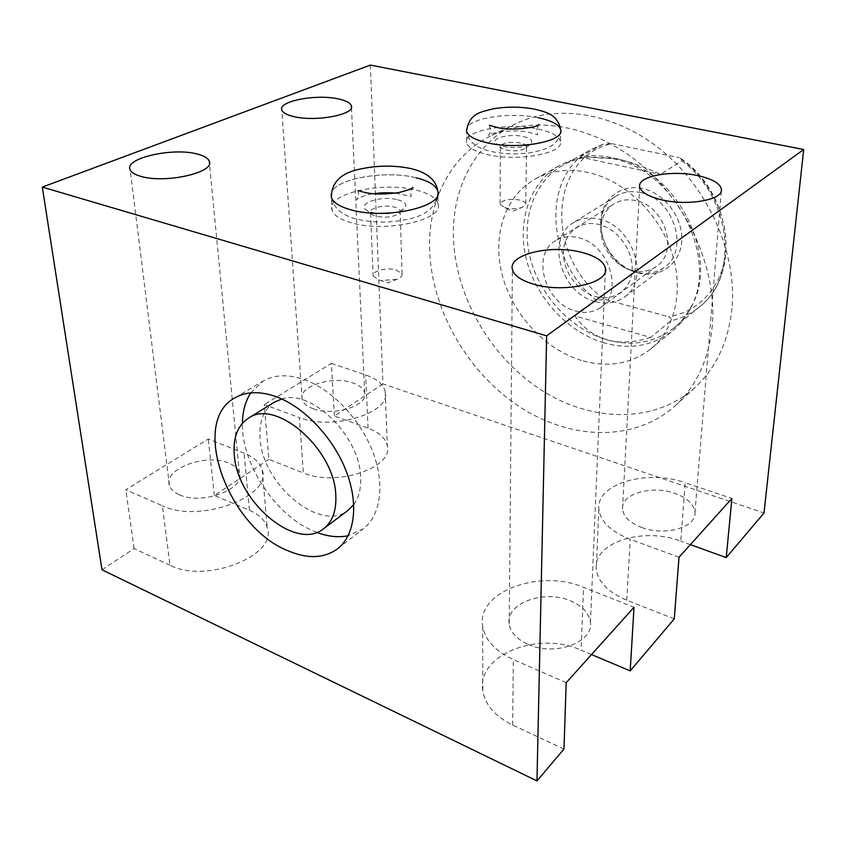 <?xml version="1.0" encoding="UTF-8"?>
<svg xmlns="http://www.w3.org/2000/svg" width="846" height="846" viewBox="0 0 846 846"><rect width="100%" height="100%" fill="white"/><g stroke="black" fill="none" stroke-linecap="round" stroke-linejoin="round"><path stroke-width="0.63" stroke-dasharray="4.23 3.17" d="M370.358 65.089L382.921 383.915L764.001 513.004M712.311 325.319C708.927 359.286 696.565 386.093 675.224 405.72C633.813 442.955 568.924 439.983 517.784 405.572C466.548 371.024 431.069 308.42 429.578 248.587C428.288 199.783 451.034 154.67 492.192 135.212C534.207 114.961 594.04 125.018 641.353 164.822C688.633 204.573 717.07 270.054 712.311 325.319M566.186 682.701L513.353 659.552C495.291 651.134 485.065 640.105 482.664 626.463C476.139 591.597 539.917 568.512 583.55 587.336L634.014 607.28M528.105 644.366C554.5 656.708 593.691 642.41 590.434 622.455C589.176 613.17 582.513 605.958 570.437 600.829C544.073 589.228 505.464 603.261 509.218 623.999C510.624 632.48 516.917 639.269 528.105 644.366M591.491 654.561L581.096 650.183L583.55 587.336M563.975 749.027L512.644 725.085C495.09 716.382 485.139 704.961 482.802 690.812C476.414 654.645 538.606 630.608 581.096 650.183M674.262 618.891L626.759 600.205C607.83 592.137 597.667 581.614 596.261 568.639C593.437 542.17 643.658 526.72 680.734 541.144L685.239 482.738L731.896 498.474M690.378 544.634L680.734 541.144M382.921 383.915L334.413 416.021L368.073 428.182C379.262 432.348 385.66 438.217 387.299 445.789C393.75 467.616 336.116 487.201 303.376 472.956L299.399 417.564L264.238 404.621L268.88 459.378L303.376 472.956M268.88 459.378L214.334 495.46L249.443 510.275C259.257 514.495 265.2 520.353 267.262 527.841C277.678 555.177 206.403 584.152 169.993 565.265L162.369 505.76L125.79 489.739L208.285 439.021L244.071 453.17C254.086 457.21 260.124 462.804 262.197 469.964C272.708 496.094 199.508 523.875 162.369 505.76M101.996 569.792L134.123 548.536L169.993 565.265M679.01 557.271L630.228 539.325C610.801 531.574 600.353 521.485 598.873 509.049C595.922 483.69 647.232 468.938 685.239 482.738M641.712 527.502C664.713 536.48 696.385 527.365 694.947 512.665C694.164 504.428 687.47 497.998 674.886 493.377C651.938 484.895 620.816 493.863 622.519 508.996C623.375 516.673 629.773 522.839 641.712 527.502M538.405 117.795C510.265 111.609 467.743 118.091 466.537 129.237C467.743 118.091 510.265 111.609 538.405 117.795C551.867 120.661 559.301 124.711 560.718 129.935L560.422 141.43C564.324 153.263 517.868 162.02 487.465 154.585C474.944 151.614 468.007 147.669 466.643 142.763L466.558 131.246C469.128 146.495 484.324 149.668 491.336 151.497C504.005 154.152 517.033 154.564 530.41 152.735C548.176 149.012 558.741 145.829 560.718 129.935M416.285 177.84C385.046 169.602 332.764 179.088 331.177 194.083C332.764 179.088 385.046 169.602 416.285 177.84C428.827 180.97 435.997 185.39 437.805 191.101L438.027 203.759C444.552 219.526 386.262 233.136 351.767 222.889C340.441 219.706 333.884 215.497 332.087 210.263L331.389 197.478C333.726 208.01 341.869 215.138 355.806 218.871C372.536 223.016 389.953 223.122 408.058 219.188C427.452 215.148 437.371 205.779 437.805 191.101M214.334 495.46L208.285 439.021M334.413 416.021L331.346 363.368L264.238 404.621M134.123 548.536L125.79 489.739M179.394 494.804C201.75 505.517 245.742 488.967 239.376 473.009C238.117 468.811 234.554 465.501 228.684 463.079C206.561 452.991 163.003 468.896 169.454 485.509C170.712 489.337 174.033 492.435 179.394 494.804M331.346 363.368L365.641 374.937C377.041 378.902 383.555 384.486 385.205 391.687C391.751 412.467 332.795 431.153 299.399 417.564M313.136 408.724C333.25 416.771 368.655 405.625 364.7 392.967C363.706 388.726 359.836 385.395 353.089 383.005C333.134 375.381 298.152 386.146 302.128 399.196C303.143 403.172 306.812 406.344 313.136 408.724M250.754 392.861L263.127 381.06C274.358 374.662 287.915 374.112 303.788 379.41C331.262 388.906 359.825 418.516 372.536 451.225C385.29 483.954 380.859 515.5 363.156 528.898L348.14 535.74M316.838 532.398L314.289 531.383C275.902 516.028 241.269 463.936 242.432 423.222M274.22 402.252C263.571 409.601 258.865 421.752 260.103 438.714C262.355 484.483 320.317 533.043 347.992 510.413M353.776 504.586C358.82 497.628 361.115 488.586 360.66 477.451C360.227 436.473 311.402 388.621 281.771 398.974M560.422 141.43C559.026 136.1 551.613 131.976 538.215 129.047C508.16 122.205 462.857 130.496 466.643 142.763M523.325 136.534C530.728 138.321 533.266 140.669 530.95 143.577C524.901 147.468 515.743 148.462 503.455 146.538L496.898 144.063C488.459 138.818 508.922 133.129 523.325 136.534M500.102 204.235L504.565 207.545L512.877 211.172L522.447 207.259L525.778 203.812C525.398 202.226 523.42 200.967 519.835 200.058C508.605 198.503 502.027 199.889 500.102 204.235L500.356 146.739C502.313 142.763 509.017 141.494 520.48 142.921C524.139 143.757 526.159 144.899 526.55 146.358L525.884 147.997C521.559 150.8 515.034 151.508 506.31 150.123L501.636 148.346L496.898 144.063M500.356 146.739L501.636 148.346M504.565 207.545L505.94 207.936C511.967 209.184 517.466 208.962 522.447 207.259M438.027 203.759C436.219 197.943 429.081 193.448 416.602 190.255C382.593 180.938 325.647 193.702 332.087 210.263M397.673 199.783C405.181 201.93 407.518 204.785 404.695 208.359C397.038 213.657 386.231 215.053 372.282 212.568L367.354 210.665C354.802 204.087 380.859 194.992 397.673 199.783M396.837 279.392L380.859 280.502L387.902 282.871L396.837 279.392C400.687 277.9 402.432 276.113 402.072 274.03L396.372 269.99C387.024 267.04 371.362 271.048 373.16 276.029L370.527 212.621C368.719 208.042 384.74 204.351 394.299 207.069C397.673 207.979 399.608 209.216 400.116 210.791L399.259 213.266C393.792 217.052 386.104 218.056 376.206 216.28L372.684 214.916L367.354 210.665M370.527 212.621L372.684 214.916M373.16 276.029L378.722 279.994L380.859 280.502M731.98 308.325C728.438 341.657 716.086 368.063 694.926 387.542C653.863 424.491 589.768 422.217 539.42 388.822C488.977 355.278 454.344 293.943 453.382 235.156C452.525 187.209 475.441 142.794 516.272 123.495C557.948 103.413 616.861 112.952 663.179 151.614C709.456 190.223 737.003 254.107 731.98 308.325M581.445 360.438C544.824 349.324 512.718 314.49 502.302 275.341C491.886 236.256 504.628 195.786 535.645 178.77C551.084 170.501 568.544 168.386 588.023 172.436C623.449 180.177 657.934 212.24 671.195 250.691C684.52 289.152 675.372 328.957 650.775 348.922C630.83 364.161 607.724 367.999 581.445 360.438M604.012 342.863C567.941 332.288 536.501 298.352 526.54 260.029C516.568 221.758 529.522 182.006 560.264 165.139C568.1 160.888 576.665 158.234 585.982 157.166L611.944 158.604C674.992 169.137 720.549 259.68 689.49 310.154C685.017 318.371 679.338 325.298 672.454 330.945C652.689 346.067 629.879 350.043 604.012 342.863M690.801 307.405C721.363 257.681 676.61 168.724 614.566 158.361L589.006 156.954C579.785 158.012 571.293 160.645 563.542 164.864C533.287 181.509 520.512 220.637 530.315 258.305C540.108 296.026 571.082 329.38 606.593 339.743C632.025 346.754 654.466 342.841 673.913 327.984C680.734 322.4 686.37 315.537 690.801 307.405L689.49 310.154M580.049 157.007L602.722 144.38L611.605 143.619C546.548 158.688 546.093 259.775 604.953 299.378L596.536 300.33L574.963 315.981L650.616 337.406L671.037 320.75C672.126 319.64 671.333 318.308 668.657 316.753C698.796 312.111 722.674 286.413 725.678 251.971C728.713 217.591 709.572 178.4 679.211 157.663L681.072 158.636L681.802 160.899L660.44 174.382C643.446 166.419 628.218 161.047 614.746 158.255C601.168 155.304 589.609 154.881 580.049 157.007L660.44 174.382M650.616 337.406C633.887 342.725 619.272 343.465 606.762 339.616C594.104 336.105 583.507 328.237 574.963 315.981M604.953 299.378L668.657 316.753M611.605 143.619L679.211 157.663M638.286 273.004L636.742 272.571C615.317 266.585 598.439 241.628 600.882 219.579C602.405 198.366 621.662 183.519 642.875 188.626C664.956 193.311 683.515 218.49 681.696 241.374C680.216 264.333 659.531 278.725 638.286 273.004M632.121 270.466L630.841 270.107C613.064 265.158 598.979 244.335 601.03 226.041C602.098 216.206 606.423 208.793 614.006 203.812C620.414 199.942 627.669 198.873 635.769 200.608C665.104 205.853 679.179 252.013 656.369 266.427C649.294 271.333 641.215 272.687 632.121 270.466M555.663 240.624C530.548 254.593 545.11 303.957 575.788 311.085C585.242 313.612 593.585 312.364 600.819 307.362C624.221 292.695 608.697 243.743 578.156 237.652C569.718 235.674 562.23 236.658 555.663 240.624L614.006 203.812M595.669 301.662C606.434 304.465 615.941 302.974 624.221 297.189C650.627 280.438 633.379 225.607 598.926 219.082C589.493 216.957 581.086 218.099 573.694 222.519C545.025 238.361 561.025 293.816 595.669 301.662M595.87 296.608C613.963 301.726 631.211 289.565 632.142 269.969C633.347 250.448 617.411 228.758 598.714 224.433C580.028 219.812 563.732 233.168 563.394 252.256C562.78 271.28 577.765 291.764 595.87 296.608M640.538 192.56C673.976 198.408 690.05 250.924 664.131 267.452C656.01 273.152 646.725 274.717 636.266 272.179C602.585 265.105 587.737 211.786 615.92 196.187C623.185 191.841 631.391 190.636 640.538 192.56M512.644 725.085L513.353 659.552M626.759 600.205L630.228 539.325M249.443 510.275L244.071 453.17M368.073 428.182L365.641 374.937M681.802 160.899C731.864 197.224 739.425 277.604 698.997 307.246C690.748 313.908 681.421 318.413 671.037 320.75M602.722 144.38L591.978 149.076C540.562 175.513 545.839 261.562 596.536 300.33M482.664 626.463L482.802 690.812M598.873 509.049L596.261 568.639M694.947 512.665L721.3 190.942M622.519 508.996L639.661 186.702M262.197 469.964L267.262 527.841M239.376 473.009L209.448 163.415M169.454 485.509L130.157 169.813M385.205 391.687L387.299 445.789M364.7 392.967L351.439 107.305M302.128 399.196L281.824 110.033M337.766 548.652L363.156 528.898M235.008 397.8L263.127 381.06M590.434 622.455L605.334 271.355M509.218 623.999L512.369 269.366M489.464 125.293L490.574 130.453C489.929 133.531 489.147 135.223 488.216 135.54C489.781 132.505 515.849 128.729 529.501 132.462L537.622 134.842L536.628 129.819L538.68 124.975M525.884 147.997L530.95 143.577M525.778 203.812L526.55 146.358M395.494 193.11L411.209 196.462L410.68 192.053L412.023 188.14M363.748 192.201L362.596 191.915M358.006 190.604L358.619 195.172L356.6 199.762C357.033 198.271 367.27 194.231 373.826 193.745M411.812 168.809L410.945 168.597M399.259 213.266L404.695 208.359M402.072 274.03L400.116 210.791M675.224 405.72L694.926 387.542M492.192 135.212L516.272 123.495M535.645 178.77L560.264 165.139M589.006 156.954L585.982 157.166M650.775 348.922L672.454 330.945M681.072 158.636C732.171 193.47 741.709 275.151 698.997 307.246L673.913 327.984M630.841 270.107L636.742 272.571M601.03 226.041L600.882 219.579M600.819 307.362L656.369 266.427M603.399 144.095L591.978 149.076L563.542 164.864M664.131 267.452L624.221 297.189M615.92 196.187L573.694 222.519"/><path stroke-width="1.27" d="M536.967 780.911L563.975 749.027L566.186 682.701L634.014 607.28L630.196 670.889L674.262 618.891L679.01 557.271L731.896 498.474L726.228 557.588L764.001 513.004L803.7 149.509L370.358 65.089L42.3 187.093L101.996 569.792L536.967 780.911L546.653 335.83L42.3 187.093M803.7 149.509L546.653 335.83M630.196 670.889L591.491 654.561M726.228 557.588L690.378 544.634M661.773 199.846C688.02 206.255 723.584 199.772 721.427 189.356C720.253 183.529 712.512 178.982 698.214 175.725C672.158 169.739 637.44 176 639.661 186.702C640.803 192.137 648.173 196.515 661.773 199.846M293.774 116.579C315.918 122.131 355.542 114.474 351.376 105.813C350.35 102.916 346.13 100.642 338.717 99.003C316.816 93.79 277.837 101.086 281.824 110.033C282.839 112.751 286.815 114.94 293.774 116.579M140.859 176.359C165.52 183.931 215.783 172.277 209.226 161.1C207.989 158.16 204.14 155.844 197.657 154.152C173.367 147.098 123.844 158.139 130.157 169.813C131.373 172.51 134.948 174.688 140.859 176.359M534.175 284.341C564.663 293.467 609.606 282.902 605.472 268.298C603.854 261.509 596.113 256.243 582.238 252.51C552.004 244.082 508.044 254.202 512.369 269.366C514.008 275.585 521.273 280.576 534.175 284.341M466.558 131.246C469.118 112.603 481.924 111.936 493.366 108.785C507.166 106.49 520.967 106.617 534.767 109.176C545.247 112 557.63 113.755 560.718 129.935C564.631 141.546 517.985 150.133 487.465 142.847C474.892 139.928 467.923 136.058 466.558 131.246L466.537 129.237L466.558 131.246C467.923 136.058 474.892 139.928 487.465 142.847C517.985 150.133 564.631 141.546 560.718 129.935C559.301 124.711 551.867 120.661 538.405 117.795M411.812 168.809C427.505 172.732 436.166 180.166 437.805 191.101C444.351 206.583 385.787 219.939 351.143 209.882C339.764 206.752 333.176 202.617 331.389 197.478L331.177 194.083L331.389 197.478C333.176 202.617 339.764 206.752 351.143 209.882C385.787 219.939 444.351 206.583 437.805 191.101C435.997 185.39 428.827 180.97 416.285 177.84M275.859 396.563C303.598 406.503 332.711 436.917 345.877 470.291C359.085 503.687 354.971 535.645 337.311 549.001C323.986 558.423 307.616 559.047 288.211 550.873C228.156 527.693 189.335 421.826 235.008 397.8C246.207 391.423 259.828 391.011 275.859 396.563M348.14 535.74C338.453 537.718 328.026 536.607 316.838 532.398M242.432 423.222C242.601 411.283 245.372 401.163 250.754 392.861M323.754 528.613L347.992 510.413L353.776 504.586M281.771 398.974L274.22 402.252M234.331 455.222C237.113 501.604 295.836 551.465 323.415 528.877C332.319 522.024 336.454 510.942 335.809 495.619C334.984 449.416 275.754 398.001 248.502 418.146C237.599 425.411 232.872 437.763 234.331 455.222M721.3 190.942L721.427 189.356M209.448 163.415L209.226 161.1M351.439 107.305L351.376 105.813M274.633 401.998L248.502 418.146M605.334 271.355L605.472 268.298M538.68 124.975L539.156 124.605C537.739 127.471 510.001 131.246 497.067 127.429L489.464 125.293M412.023 188.14L412.827 187.347C413.609 188.203 408.882 189.948 398.625 192.602C384.634 194.591 373.012 194.464 363.748 192.201M362.596 191.915L358.006 190.604M410.945 168.597C394.976 165.287 378.701 165.298 362.12 168.661C341.509 172.415 331.262 182.027 331.389 197.478M395.494 193.11C387.521 192.486 380.298 192.698 373.826 193.745"/></g></svg>
